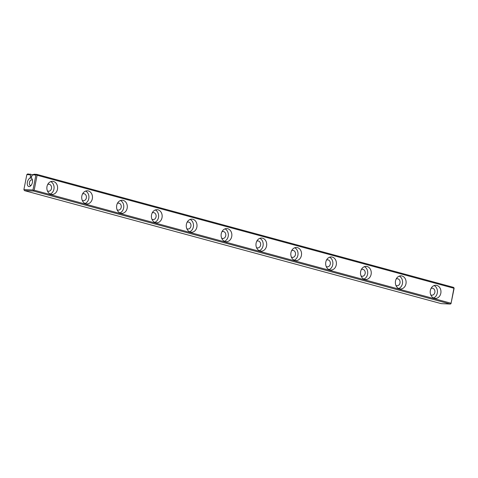 <?xml version="1.0" encoding="UTF-8"?>
<svg xmlns="http://www.w3.org/2000/svg" width="478" height="478" viewBox="0 0 478 478"><rect width="100%" height="100%" fill="white"/><g stroke="black" fill="none" stroke-linecap="round" stroke-linejoin="round"><path stroke-width="0.72" d="M30.443 174.07L30.084 174.757L26.834 174.607L27.7 173.944L32.94 174.745M26.834 174.607L23.9 189.575L32.964 189.993L35.904 175.032L32.653 174.876L34.022 174.237L36.77 174.362L453.568 287.38L454.1 288.425L450.981 303.739L453.909 288.258L37.105 175.241L34.165 190.208L450.969 303.225M50.979 194.313A6.573 5.372 -87.3 0 1 46.916 187.065A6.573 5.372 -87.3 0 1 52.544 181.335A6.573 5.372 -87.3 0 1 57.605 188.153A6.573 5.372 -87.3 0 1 51.935 194.468A6.573 5.372 -87.3 0 1 50.979 194.313M85.831 203.765A6.573 5.372 -87.3 0 1 81.768 196.518A6.573 5.372 -87.3 0 1 87.39 190.788A6.573 5.372 -87.3 0 1 92.457 197.599A6.573 5.372 -87.3 0 1 86.781 203.915A6.573 5.372 -87.3 0 1 85.831 203.765M120.677 213.218A6.573 5.372 -87.3 0 1 116.62 205.964A6.573 5.372 -87.3 0 1 122.243 200.234A6.573 5.372 -87.3 0 1 127.303 207.052A6.573 5.372 -87.3 0 1 121.633 213.367A6.573 5.372 -87.3 0 1 120.677 213.218M155.529 222.664A6.573 5.372 -87.3 0 1 151.466 215.417A6.573 5.372 -87.3 0 1 157.089 209.687A6.573 5.372 -87.3 0 1 162.156 216.498A6.573 5.372 -87.3 0 1 156.485 222.814A6.573 5.372 -87.3 0 1 155.529 222.664M190.375 232.117A6.573 5.372 -87.3 0 1 186.318 224.863A6.573 5.372 -87.3 0 1 191.941 219.139A6.573 5.372 -87.3 0 1 197.008 225.951A6.573 5.372 -87.3 0 1 191.331 232.266A6.573 5.372 -87.3 0 1 190.375 232.117M225.228 241.563A6.573 5.372 -87.3 0 1 221.165 234.316A6.573 5.372 -87.3 0 1 226.793 228.586A6.573 5.372 -87.3 0 1 231.854 235.397A6.573 5.372 -87.3 0 1 226.184 241.713A6.573 5.372 -87.3 0 1 225.228 241.563M260.08 251.016A6.573 5.372 -87.3 0 1 256.017 243.762A6.573 5.372 -87.3 0 1 261.639 238.038A6.573 5.372 -87.3 0 1 266.706 244.85A6.573 5.372 -87.3 0 1 261.03 251.165A6.573 5.372 -87.3 0 1 260.08 251.016M294.926 260.462A6.573 5.372 -87.3 0 1 290.869 253.215A6.573 5.372 -87.3 0 1 296.491 247.484A6.573 5.372 -87.3 0 1 301.552 254.296A6.573 5.372 -87.3 0 1 295.882 260.612A6.573 5.372 -87.3 0 1 294.926 260.462M329.778 269.915A6.573 5.372 -87.3 0 1 325.715 262.661A6.573 5.372 -87.3 0 1 331.338 256.937A6.573 5.372 -87.3 0 1 336.404 263.748A6.573 5.372 -87.3 0 1 330.728 270.064A6.573 5.372 -87.3 0 1 329.778 269.915M364.624 279.361A6.573 5.372 -87.3 0 1 360.567 272.113A6.573 5.372 -87.3 0 1 366.19 266.383A6.573 5.372 -87.3 0 1 371.251 273.201A6.573 5.372 -87.3 0 1 365.58 279.511A6.573 5.372 -87.3 0 1 364.624 279.361M399.477 288.814A6.573 5.372 -87.3 0 1 395.414 281.56A6.573 5.372 -87.3 0 1 401.042 275.836A6.573 5.372 -87.3 0 1 406.103 282.647A6.573 5.372 -87.3 0 1 400.433 288.963A6.573 5.372 -87.3 0 1 399.477 288.814M434.329 298.26A6.573 5.372 -87.3 0 1 430.266 291.012A6.573 5.372 -87.3 0 1 435.888 285.282A6.573 5.372 -87.3 0 1 440.955 292.1A6.573 5.372 -87.3 0 1 435.279 298.415A6.573 5.372 -87.3 0 1 434.329 298.26M30.084 174.757L30.52 175.904L30.15 177.78L31.411 177.84L31.781 175.964L32.653 174.876M30.741 178.025A4.38 2.48 -74.8 0 0 27.246 183.522A4.38 2.48 -74.8 0 0 30.712 185.823A4.38 2.48 -74.8 0 0 32.379 179.674A4.38 2.48 -74.8 0 0 30.741 178.025M450.3 304.056L33.496 191.039L24.432 190.62L441.23 303.638L450.3 304.056L450.981 303.739M30.52 175.904L31.727 176.233M431.048 288.431A3.507 2.868 -87.3 0 1 432.22 288.186A3.507 2.868 -87.3 0 1 434.92 291.819A3.507 2.868 -87.3 0 1 431.897 295.183A3.507 2.868 -87.3 0 1 431.389 295.105A3.507 2.868 -87.3 0 1 430.75 294.83M434.108 285.569A6.573 5.372 -87.3 0 1 437.43 291.933A6.573 5.372 -87.3 0 1 433.534 297.967M396.196 278.979A3.507 2.868 -87.3 0 1 397.373 278.734A3.507 2.868 -87.3 0 1 400.074 282.367A3.507 2.868 -87.3 0 1 397.045 285.736A3.507 2.868 -87.3 0 1 396.537 285.659A3.507 2.868 -87.3 0 1 395.898 285.384M399.261 276.117A6.573 5.372 -87.3 0 1 402.578 282.486A6.573 5.372 -87.3 0 1 398.682 288.515M361.344 269.532A3.507 2.868 -87.3 0 1 362.521 269.287A3.507 2.868 -87.3 0 1 365.222 272.92A3.507 2.868 -87.3 0 1 362.199 276.284A3.507 2.868 -87.3 0 1 361.691 276.206A3.507 2.868 -87.3 0 1 361.051 275.931M364.409 266.664A6.573 5.372 -87.3 0 1 367.725 273.034A6.573 5.372 -87.3 0 1 363.836 279.068M326.498 260.08A3.507 2.868 -87.3 0 1 327.675 259.835A3.507 2.868 -87.3 0 1 330.37 263.468A3.507 2.868 -87.3 0 1 327.346 266.838A3.507 2.868 -87.3 0 1 326.838 266.754A3.507 2.868 -87.3 0 1 326.199 266.485M329.563 257.218A6.573 5.372 -87.3 0 1 332.879 263.587A6.573 5.372 -87.3 0 1 328.984 269.616M291.646 250.633A3.507 2.868 -87.3 0 1 292.823 250.382A3.507 2.868 -87.3 0 1 295.524 254.021A3.507 2.868 -87.3 0 1 292.5 257.385A3.507 2.868 -87.3 0 1 291.986 257.307A3.507 2.868 -87.3 0 1 291.353 257.033M294.711 247.765A6.573 5.372 -87.3 0 1 298.027 254.135A6.573 5.372 -87.3 0 1 294.137 260.169M256.8 241.181A3.507 2.868 -87.3 0 1 257.971 240.936A3.507 2.868 -87.3 0 1 260.671 244.569A3.507 2.868 -87.3 0 1 257.648 247.939A3.507 2.868 -87.3 0 1 257.14 247.855A3.507 2.868 -87.3 0 1 256.501 247.58M259.859 238.319A6.573 5.372 -87.3 0 1 263.181 244.688A6.573 5.372 -87.3 0 1 259.285 250.717M221.947 231.734A3.507 2.868 -87.3 0 1 223.124 231.483A3.507 2.868 -87.3 0 1 225.825 235.122A3.507 2.868 -87.3 0 1 222.796 238.486A3.507 2.868 -87.3 0 1 222.288 238.408A3.507 2.868 -87.3 0 1 221.649 238.134M225.013 228.866A6.573 5.372 -87.3 0 1 228.329 235.236A6.573 5.372 -87.3 0 1 224.433 241.271M187.095 222.282A3.507 2.868 -87.3 0 1 188.272 222.037A3.507 2.868 -87.3 0 1 190.973 225.67A3.507 2.868 -87.3 0 1 187.95 229.04A3.507 2.868 -87.3 0 1 187.442 228.956A3.507 2.868 -87.3 0 1 186.802 228.681M190.16 219.42A6.573 5.372 -87.3 0 1 193.476 225.783A6.573 5.372 -87.3 0 1 189.587 231.818M152.249 212.835A3.507 2.868 -87.3 0 1 153.426 212.585A3.507 2.868 -87.3 0 1 156.127 216.217A3.507 2.868 -87.3 0 1 153.097 219.587A3.507 2.868 -87.3 0 1 152.59 219.51A3.507 2.868 -87.3 0 1 151.95 219.235M155.314 209.967A6.573 5.372 -87.3 0 1 158.63 216.337A6.573 5.372 -87.3 0 1 154.735 222.372M117.397 203.383A3.507 2.868 -87.3 0 1 118.574 203.138A3.507 2.868 -87.3 0 1 121.275 206.771A3.507 2.868 -87.3 0 1 118.251 210.141A3.507 2.868 -87.3 0 1 117.737 210.057A3.507 2.868 -87.3 0 1 117.104 209.782M120.462 200.521A6.573 5.372 -87.3 0 1 123.778 206.884A6.573 5.372 -87.3 0 1 119.888 212.919M82.551 193.937A3.507 2.868 -87.3 0 1 83.722 193.686A3.507 2.868 -87.3 0 1 86.422 197.318A3.507 2.868 -87.3 0 1 83.399 200.688A3.507 2.868 -87.3 0 1 82.891 200.611A3.507 2.868 -87.3 0 1 82.252 200.336M85.61 191.069A6.573 5.372 -87.3 0 1 88.932 197.438A6.573 5.372 -87.3 0 1 85.036 203.473M47.698 184.484A3.507 2.868 -87.3 0 1 48.876 184.239A3.507 2.868 -87.3 0 1 51.576 187.872A3.507 2.868 -87.3 0 1 48.547 191.242A3.507 2.868 -87.3 0 1 48.039 191.158A3.507 2.868 -87.3 0 1 47.4 190.883M50.764 181.622A6.573 5.372 -87.3 0 1 54.08 187.985A6.573 5.372 -87.3 0 1 50.19 194.02M32.522 180.403A2.88 1.631 -74.8 0 0 31.847 179.842A2.88 1.631 -74.8 0 0 31.644 179.812A2.88 1.631 -74.8 0 0 29.475 182.375A2.88 1.631 -74.8 0 0 30.341 185.404A2.88 1.631 -74.8 0 0 31.201 185.261M34.165 190.208L33.484 190.531L33.496 191.039M24.432 190.62L23.9 189.575M453.909 288.258L454.088 287.917M36.77 174.362L37.105 175.241M35.904 175.032L36.585 174.709M33.484 190.531L32.964 189.993"/></g></svg>
